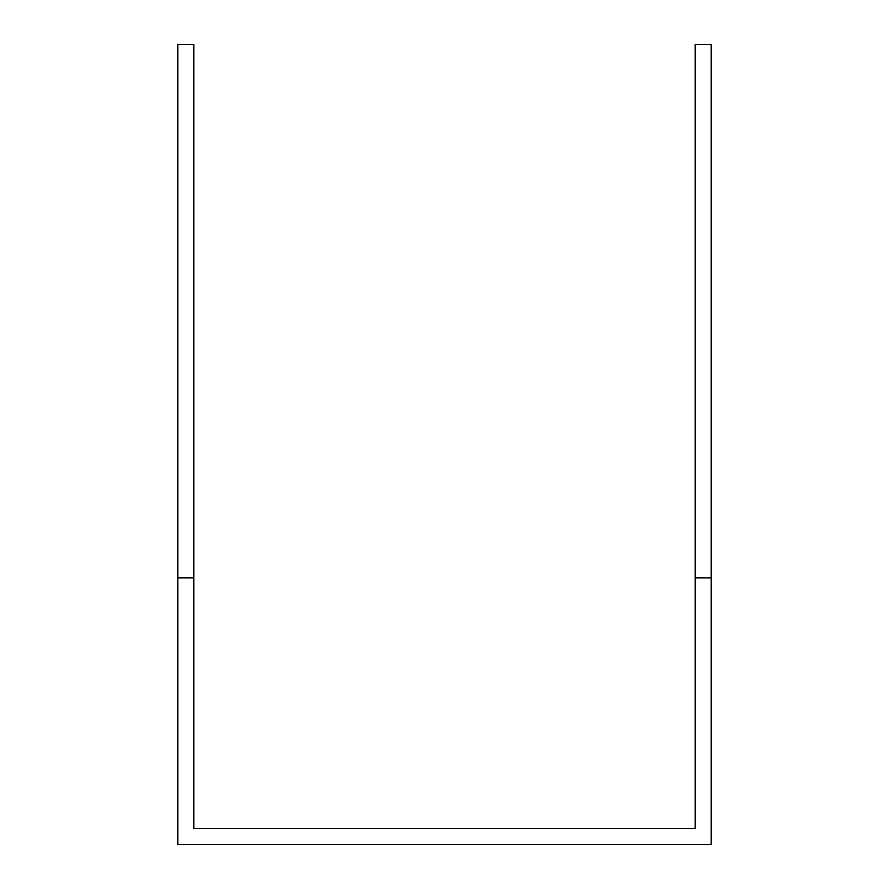 <?xml version="1.0" encoding="UTF-8"?>
<svg xmlns="http://www.w3.org/2000/svg" width="889" height="889" viewBox="0 0 889 889"><rect width="100%" height="100%" fill="white"/><g stroke="black" fill="none" stroke-linecap="round" stroke-linejoin="round"><path stroke-width="1.33" d="M711.2 577.85L711.2 44.45L695.198 44.45L695.198 577.85L711.2 577.85L711.2 844.55L177.8 844.55L177.8 44.45L193.802 44.45L193.802 577.85L177.8 577.85M695.198 577.85L695.198 828.548L193.802 828.548L193.802 577.85"/></g></svg>
